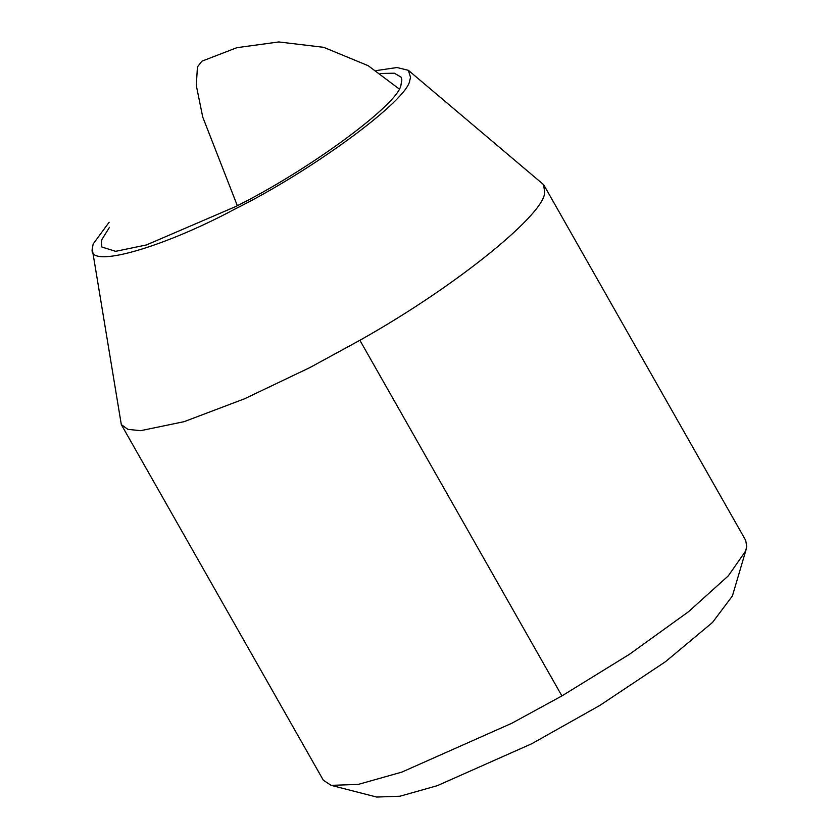 <?xml version="1.0" encoding="UTF-8"?>
<svg xmlns="http://www.w3.org/2000/svg" width="839" height="839" viewBox="0 0 839 839"><rect width="100%" height="100%" fill="white"/><g stroke="black" fill="none" stroke-linecap="round" stroke-linejoin="round"><path stroke-width="1.26" d="M380.277 73.496L394.299 73.203L401.063 77.094L401.86 79.999L401.011 84.718C399.742 103.333 308.668 170.401 235.413 206.677L146.385 244.957L115.635 251.322L101.907 247.044L101.257 241.999L101.959 239.419L109.458 227.338M376.071 70.612L397.015 67.529L408.383 70.329L543.662 184.695L745.682 540.326L746.741 546.483L745.609 551.087L728.294 575.858L688.399 611.809L629.512 654.252L561.91 695.919L511.811 723.26L401.829 772.111L358.284 784.402L331.153 785.356L323.34 780.249L121.319 424.618L92.259 248.973L93.16 243.971L109.143 222.251M543.662 184.695L544.574 191.816C546.923 211.732 459.919 284.117 359.889 340.288L309.79 367.629L244.464 398.819L184.098 421.671L140.7 430.659L127.906 429.379L121.319 424.618M408.383 70.329L410.554 77.44L409.81 80.166C408.467 99.883 312.035 170.894 234.459 209.299C163.322 247.432 87.959 269.361 92.259 248.973M746.081 549.65L732.405 595.963L712.51 622.444L665.558 661.635L599.801 705.452L531.737 743.742L437.329 785.671L399.951 796.221L376.669 797.05L331.153 785.356M359.889 340.288L561.91 695.919M237.332 205.681L202.734 117.051L196.295 85.463L197.438 66.921L201.926 61.174L236.86 47.687L278.831 41.95L323.707 47.33L368.227 65.715L399.06 88.871"/></g></svg>
